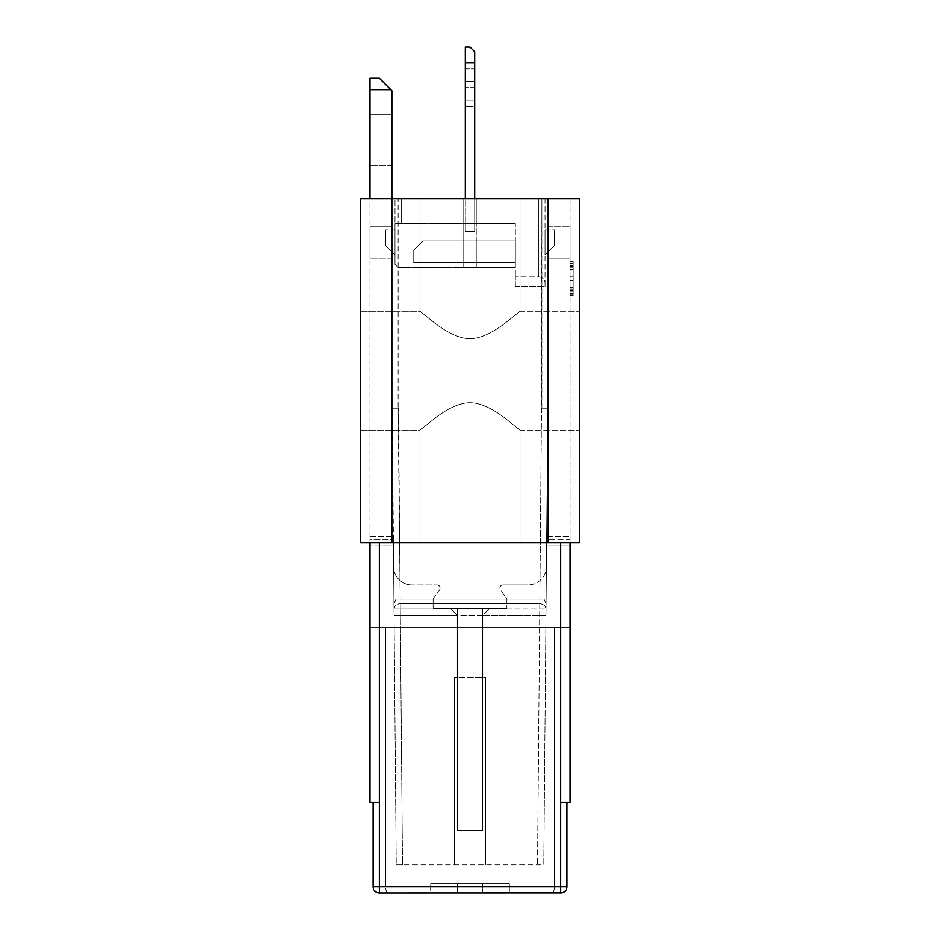 <?xml version="1.0" encoding="UTF-8"?>
<svg xmlns="http://www.w3.org/2000/svg" width="940" height="940" viewBox="0 0 940 940"><rect width="100%" height="100%" fill="white"/><g stroke="black" fill="none" stroke-linecap="round" stroke-linejoin="round"><path stroke-width="0.7" stroke-dasharray="4.7 3.53" d="M474.688 198.681L474.688 62.639L465.312 62.639L465.312 198.681M474.688 51.688L474.688 231.522L465.312 231.522L465.312 47L465.312 231.522L465.312 47L470 47L465.312 47L465.312 231.522L465.312 47L470 47L474.688 51.688L474.688 62.639L474.688 51.688L470 47L465.312 47L465.312 100.169L465.312 68.89L465.312 87.655L465.312 68.89L465.312 81.404L465.312 68.89L465.312 81.404L465.312 68.89L465.312 81.404L474.688 81.404L474.688 100.169L474.688 68.89L474.688 100.169L474.688 68.89L474.688 100.169L474.688 68.89L474.688 81.404L465.312 81.404L474.688 81.404L465.312 81.404L474.688 81.404L465.312 81.404L474.688 81.404L465.312 81.404L465.312 100.169L465.312 81.404L465.312 100.169L474.688 100.169L474.688 62.639L465.312 62.639L465.312 47L470 47L474.688 51.688L474.688 62.639L465.312 62.639L474.688 62.639L474.688 231.522L465.312 231.522L474.688 231.522L474.688 51.688L470 47L465.312 47L470 47L474.688 51.688L474.688 62.639L465.312 62.639L474.688 62.639L474.688 231.522L465.312 231.522L474.688 231.522L474.688 51.688L470 47L474.688 51.688M474.688 231.522L465.312 231.522L474.688 231.522L474.688 106.42L465.312 106.42L465.312 231.522L474.688 231.522M474.688 100.169L474.688 106.42L465.312 106.42L465.312 100.169L474.688 100.169L474.688 87.655L474.688 100.169L465.312 100.169M474.688 62.639L465.312 62.639M457.486 830.455L457.486 608.391L457.486 830.455L457.486 608.391L482.514 608.391L457.486 608.391L457.486 830.455L482.514 830.455L457.486 830.455L482.514 830.455L482.514 608.391L482.514 830.455L457.486 830.455M482.514 608.391L482.514 830.455L482.514 608.391L457.486 608.391L482.514 608.391M515.355 240.91L515.355 262.8L476.251 262.8L476.251 240.91L515.355 240.91L515.355 267.489L515.355 223.708L515.355 276.877L515.355 223.708L515.355 267.489L515.355 240.91L515.355 262.8L476.251 262.8L476.251 267.489L476.251 198.681L463.749 198.681L476.251 198.681L463.749 198.681L476.251 198.681L463.749 198.681L476.251 198.681L463.749 198.681L476.251 198.681L476.251 262.8L413.706 262.8L476.251 262.8L476.251 240.91L423.082 240.91L413.706 250.287L423.082 240.91L476.251 240.91L476.251 262.8L515.355 262.8L413.706 262.8L413.706 250.287L413.706 262.8L413.706 250.287L413.706 262.8L413.706 250.287L423.082 240.91L413.706 250.287L423.082 240.91L476.251 240.91L476.251 262.8L476.251 223.708L515.355 223.708L394.941 223.708L394.941 198.681L538.808 198.681L394.941 198.681L394.941 264.363L394.941 223.708L394.941 264.363L394.941 223.708L515.355 223.708L394.941 223.708L476.251 223.708L463.749 223.708L463.749 267.489L476.251 267.489L476.251 262.8L413.706 262.8L413.706 250.287L423.082 240.91L515.355 240.91L476.251 240.91L515.355 240.91L476.251 240.91L476.251 262.8L515.355 262.8L413.706 262.8L476.251 262.8L476.251 240.91L423.082 240.91L515.355 240.91M515.355 286.254L515.355 276.877L515.355 286.254L545.059 286.254L515.355 286.254M545.059 286.254L545.059 283.128L545.059 286.254M545.059 198.681L545.059 283.128L545.059 198.681L538.808 198.681L545.059 198.681M545.059 229.959L545.059 254.987L545.059 229.959L545.059 254.987L545.059 229.959L554.447 229.959L554.447 245.599L545.059 254.987L554.447 245.599L545.059 254.987L554.447 245.599L554.447 229.959L554.447 245.599L554.447 229.959L545.059 229.959M538.808 276.877C542.956 277.5 545.047 279.579 545.059 283.128C545.047 279.579 542.956 277.5 538.808 276.877L515.355 276.877L538.808 276.877L538.808 198.681L538.808 276.877M394.941 229.959L394.941 254.987L394.941 229.959L394.941 254.987L394.941 229.959L385.553 229.959L385.553 245.599L394.941 254.987L385.553 245.599L394.941 254.987L385.553 245.599L385.553 229.959L385.553 245.599L385.553 229.959L394.941 229.959M398.066 267.489L394.941 264.363L398.066 267.489L515.355 267.489L476.251 267.489L476.251 198.681L476.251 223.708L463.749 223.708L463.749 267.489L398.066 267.489L515.355 267.489L463.749 267.489L463.749 198.681L463.749 267.489L398.066 267.489L394.941 264.363L398.066 267.489M476.251 223.708L476.251 198.681L476.251 223.708M463.749 198.681L463.749 223.708L463.749 198.681M476.251 240.91L476.251 262.8L476.251 240.91M561.533 892.941L551.851 893C553.46 892.53 554.33 890.462 554.447 886.784L554.447 627.156L570.087 627.156L554.447 627.156L554.447 886.784L566.949 886.761L566.949 802.302L560.698 802.302L570.087 802.302L566.949 802.302L570.087 802.302L570.087 545.846L546.622 545.846L570.087 545.846L570.087 539.584L546.622 539.584L546.622 566.174A18.765 18.765 0 0 1 527.857 584.938A18.765 18.765 0 0 0 546.622 566.174L546.622 539.584L570.087 539.584L570.087 627.156L369.913 627.156L369.913 545.846L369.913 627.156L570.087 627.156L369.913 627.156L369.913 802.302L369.913 536.458L369.913 627.156L570.087 627.156L570.087 536.458L570.087 802.302L570.087 198.681L579.463 198.681L570.087 198.681L570.087 542.721L379.302 542.721L579.463 542.721L579.463 198.681L579.463 542.721L570.087 542.721M503.053 584.938L527.857 584.938L503.053 584.938A3.126 3.126 0 0 0 500.491 589.862L506.907 599.015L506.907 608.391L506.907 599.015L500.491 589.862A3.126 3.126 0 0 1 503.053 584.938M433.093 608.391L506.907 608.391L433.093 608.391L433.093 599.015L433.093 608.391M433.093 599.015L439.509 589.862A3.126 3.126 0 0 0 436.947 584.938L412.143 584.938L436.947 584.938A3.126 3.126 0 0 1 439.509 589.862L433.093 599.015M412.143 584.938A18.765 18.765 0 0 1 393.378 566.174L393.378 545.846L393.378 566.174A18.765 18.765 0 0 0 412.143 584.938M369.913 539.584L369.913 545.846L369.913 539.584L393.378 539.584L369.913 539.584M393.378 545.846L393.378 539.584L393.378 545.846L369.913 545.846L393.378 545.846M369.913 89.7L369.913 78.279L379.302 78.279L391.815 90.781L391.815 198.681L369.913 198.681L369.913 542.721L369.913 89.7L390.723 89.7M369.913 542.721L369.913 802.302L379.302 802.302L373.051 802.302L379.302 802.302L379.302 542.721L360.537 542.721L379.302 542.721M369.913 114.245L369.913 165.851L369.913 114.245L391.815 114.245L391.815 165.851L391.815 114.245L369.913 114.245M369.913 226.834L369.913 258.112L369.913 226.834L369.913 258.112L369.913 226.834L391.815 226.834L391.815 258.112L391.815 226.834L391.815 258.112L391.815 226.834L369.913 226.834M369.913 198.681L398.066 198.681L391.815 198.681L391.815 408.23L391.815 198.681L360.537 198.681L369.913 198.681L360.537 198.681L360.537 542.721L360.537 198.681L360.537 542.721L548.185 542.721L548.185 198.681L391.815 198.681L391.815 542.721M548.185 198.681L548.185 408.23L548.185 198.681L398.066 198.681L398.066 408.23L391.815 408.23L398.466 408.23L400.123 599.015L544.013 599.015L395.987 599.015L544.013 599.015L546.093 603.692L544.013 599.015L400.123 599.015L398.066 408.23L398.066 198.681L579.463 198.681L579.463 542.721L548.185 542.721M470 198.681L419.957 198.681L470 198.681M393.907 603.692L395.987 599.015L393.907 603.703L393.966 609.954C393.93 606.406 395.998 604.326 400.17 603.703L539.83 603.703C544.002 604.326 546.07 606.406 546.034 609.954L547.797 408.23L541.934 408.23L547.797 408.23L543.813 864.847L546.034 609.954C546.07 606.406 544.002 604.326 539.83 603.703L400.17 603.703L402.449 864.847L543.813 864.847L545.987 615.277L543.813 864.847L396.187 864.847L393.954 609.014L396.187 864.847L393.966 609.954L396.187 864.847L402.449 864.847L400.17 603.703C395.998 604.326 393.93 606.406 393.966 609.954L392.203 408.23M545.987 615.277L546.681 536.458L545.987 615.277L482.819 615.277L482.819 830.455L457.181 830.455L457.181 615.277L394.013 615.277L457.181 615.277L450.918 609.014L393.954 609.014L393.32 536.458L393.954 609.014L546.046 609.014L393.954 609.014L546.046 609.014L450.918 609.014L457.181 615.277L457.181 830.455L457.181 627.156L385.553 627.156L385.553 886.784L385.553 627.156L369.913 627.156L482.819 627.156L457.181 627.156L457.181 615.277L450.918 609.014L457.181 615.277L482.819 615.277L489.082 609.014L482.819 615.277L489.082 609.014L482.819 615.277L457.181 615.277L457.181 830.455L482.819 830.455L482.819 615.277L482.819 830.455L457.181 830.455L482.819 830.455L482.819 615.277L545.987 615.277M369.913 536.458L393.32 536.458L369.913 536.458M546.681 536.458L570.087 536.458L546.681 536.458M570.087 258.112L570.087 226.834L570.087 258.112L570.087 226.834L570.087 258.112L548.185 258.112L570.087 258.112L548.185 258.112L548.185 226.834L570.087 226.834L548.185 226.834L548.185 258.112L548.185 226.834L548.185 258.112L570.087 258.112M573.212 261.966L570.087 261.966L570.087 261.238L573.212 261.238L570.087 261.238L573.212 261.238L573.212 295.642L570.087 295.642L573.212 295.642L570.087 295.642L573.212 295.642L573.212 265.632L570.087 265.632L573.212 265.632L573.212 272.953L573.212 261.238L570.087 261.238L573.212 261.238L573.212 295.642L573.212 261.238L573.212 280.625L573.212 276.254L570.087 276.254L570.087 280.625L570.087 276.254L573.212 276.254L573.212 261.238L570.087 261.238L570.087 295.642L570.087 261.238L570.087 295.642L573.212 295.642L570.087 295.642L570.087 272.953L570.087 290.519L573.212 290.519L573.212 287.593L570.087 287.593M570.087 261.966L570.087 291.247L573.212 291.247L570.087 291.247L570.087 290.519L573.212 290.519L573.212 289.05L570.087 289.05M566.667 888.629L565.81 890.356L566.667 888.629M564.447 891.755L562.696 892.671L564.458 891.743M560.698 542.721L560.698 802.302L566.949 802.302L566.949 886.761L554.447 886.784C554.33 890.45 553.46 892.518 551.851 893L388.149 893C386.54 892.53 385.67 890.462 385.553 886.784L373.051 886.749L385.553 886.784C385.67 890.462 386.54 892.53 388.149 893L560.698 893L379.302 893L388.149 893L379.302 893L379.302 802.302M509.363 893L430.637 893L430.637 883.612L430.637 893L482.514 893L482.514 883.612L482.514 893L482.514 883.612L457.486 883.612L457.486 893L457.486 883.612L457.486 893L457.486 883.612L430.637 883.612L470 883.612L470 893L470 883.612L509.363 883.612L509.363 893L470 893L509.363 893L482.514 893L482.514 883.612L509.363 883.612L430.637 883.612L509.363 883.612L509.363 893M377.293 892.671L375.542 891.743L377.304 892.671M375.272 891.519L374.355 890.568M374.179 890.345L373.333 888.629L374.19 890.356M378.468 892.941L379.302 893A6.251 6.251 0 0 1 373.051 886.749L373.051 802.302M554.447 627.156L482.819 627.156L554.447 627.156M470 542.721L419.957 542.721L470 542.721M360.537 370.701L360.537 430.12L360.537 370.701M579.463 370.701L579.463 430.12L579.463 370.701M470 402.743C460.013 402.825 448.18 408.078 434.515 418.523L420.015 430.073L434.503 418.523C448.169 408.089 460.001 402.825 470 402.743C460.013 402.825 448.18 408.078 434.515 418.523L420.015 430.073L434.503 418.523C448.169 408.089 460.001 402.825 470 402.743C479.988 402.825 491.82 408.078 505.485 418.523L519.985 430.073L505.485 418.523C491.832 408.089 479.999 402.825 470 402.743C479.988 402.825 491.82 408.078 505.485 418.523L519.985 430.073L505.485 418.523C491.832 408.089 479.999 402.825 470 402.743C460.013 402.825 448.18 408.089 434.503 418.523L420.015 430.073L434.515 418.512C448.18 408.089 460.001 402.825 470 402.743C460.013 402.825 448.18 408.089 434.503 418.523L420.015 430.073L434.515 418.512C448.18 408.089 460.001 402.825 470 402.743C479.988 402.825 491.82 408.078 505.497 418.523L519.985 430.073L505.485 418.523C491.82 408.089 479.999 402.825 470 402.743C479.988 402.825 491.82 408.078 505.497 418.523L519.985 430.073L505.485 418.523C491.82 408.089 479.999 402.825 470 402.743M470 338.659C460.013 338.576 448.18 333.324 434.503 322.878L420.015 311.328L434.515 322.878C448.18 333.312 460.001 338.576 470 338.659C460.013 338.576 448.18 333.324 434.503 322.878L420.015 311.328L434.515 322.878C448.18 333.312 460.001 338.576 470 338.659C479.988 338.576 491.82 333.312 505.497 322.878L519.985 311.328L505.485 322.878C491.82 333.312 479.999 338.576 470 338.659C479.988 338.576 491.82 333.312 505.497 322.878L519.985 311.328L505.485 322.878C491.82 333.312 479.999 338.576 470 338.659C460.013 338.576 448.18 333.324 434.503 322.878L420.015 311.328L434.503 322.878C448.169 333.312 460.001 338.576 470 338.659C460.013 338.576 448.18 333.324 434.503 322.878L420.015 311.328L434.503 322.878C448.169 333.312 460.001 338.576 470 338.659C479.988 338.576 491.82 333.324 505.485 322.878L519.985 311.328L505.497 322.878C491.832 333.312 479.999 338.576 470 338.659C479.988 338.576 491.82 333.324 505.485 322.878L519.985 311.328L505.497 322.878C491.832 333.312 479.999 338.576 470 338.659M564.729 891.519L565.645 890.568M373.051 886.749L560.698 886.749L560.698 893A6.251 6.251 0 0 0 566.949 886.749L560.698 886.749L560.698 802.302M566.949 886.749L566.949 802.302M541.934 408.23L548.185 408.23L541.534 408.23L541.934 198.681L541.934 408.23M454.361 677.2L454.361 864.847L454.361 677.2L454.361 864.847L454.361 677.2L485.639 677.2L485.639 864.847L485.639 677.2L485.639 864.847L485.639 677.2L454.361 677.2M454.361 703.108L485.639 703.108L454.361 703.108M391.815 165.851L369.913 165.851L391.815 165.851M391.815 258.112L369.913 258.112L391.815 258.112M548.185 226.834L570.087 226.834L548.185 226.834M573.212 280.625L570.087 280.625L573.212 280.625L570.087 280.625L573.212 280.625L570.087 280.625L573.212 280.625L573.212 276.254L570.087 276.254L573.212 276.254L570.087 276.254L573.212 276.254L573.212 280.625M573.212 294.913L570.087 294.913M573.212 293.445L570.087 293.445M573.212 287.593L573.212 283.927L570.087 283.927L573.212 283.927L573.212 272.953L570.087 272.953L573.212 272.953L573.212 289.05M573.212 269.287L570.087 269.287M573.212 266.361L570.087 266.361L573.212 266.361M573.212 263.435L570.087 263.435M573.212 286.853L570.087 286.853M573.212 270.015L570.087 270.015M573.212 267.829L570.087 267.829M573.212 265.632L570.087 265.632L573.212 265.632M474.688 87.655L465.312 87.655L474.688 87.655M401.192 198.681L401.192 223.708L401.192 198.681M541.534 408.23L539.877 599.015L541.534 408.23M546.093 603.703L547.797 408.23M539.83 603.703L537.551 864.847L539.83 603.703M554.447 886.784L385.553 886.784L554.447 886.784M465.312 68.89L474.688 68.89L465.312 68.89M360.537 430.12L419.957 430.12L419.957 542.721L419.957 430.12L360.537 430.12M520.043 430.12L579.463 430.12L520.043 430.12L520.043 542.721L520.043 430.12M360.537 311.281L419.957 311.281L419.957 198.681L419.957 311.281L360.537 311.281M520.043 311.281L579.463 311.281L520.043 311.281L520.043 198.681L520.043 311.281"/><path stroke-width="1.41" d="M465.312 198.681L465.312 47L470 47L474.688 51.688L474.688 198.681M474.688 62.639L465.312 62.639M548.185 198.681L548.185 542.721L579.463 542.721L579.463 198.681L391.815 198.681L391.815 90.781L379.302 78.279L369.913 78.279L369.913 198.681M379.302 542.721L379.302 802.302L369.913 802.302L369.913 542.721M391.815 542.721L391.815 198.681L360.537 198.681L360.537 542.721L548.185 542.721M570.087 542.721L570.087 802.302L560.698 802.302L560.698 542.721M566.949 886.749L566.949 886.749A6.251 6.251 0 0 1 560.698 893L560.698 886.749L566.949 886.761L566.949 802.302M565.645 890.568L564.729 891.519M373.051 802.302L373.051 886.761L373.333 888.629L373.051 886.761L379.302 886.749L379.302 893L561.533 892.941M379.302 893A6.251 6.251 0 0 1 373.051 886.749A6.251 6.251 0 0 0 379.302 893L378.468 892.941M374.355 890.568L375.272 891.519M379.302 802.302L379.302 886.749L560.698 886.749L560.698 802.302M390.723 89.7L369.913 89.7"/></g></svg>

